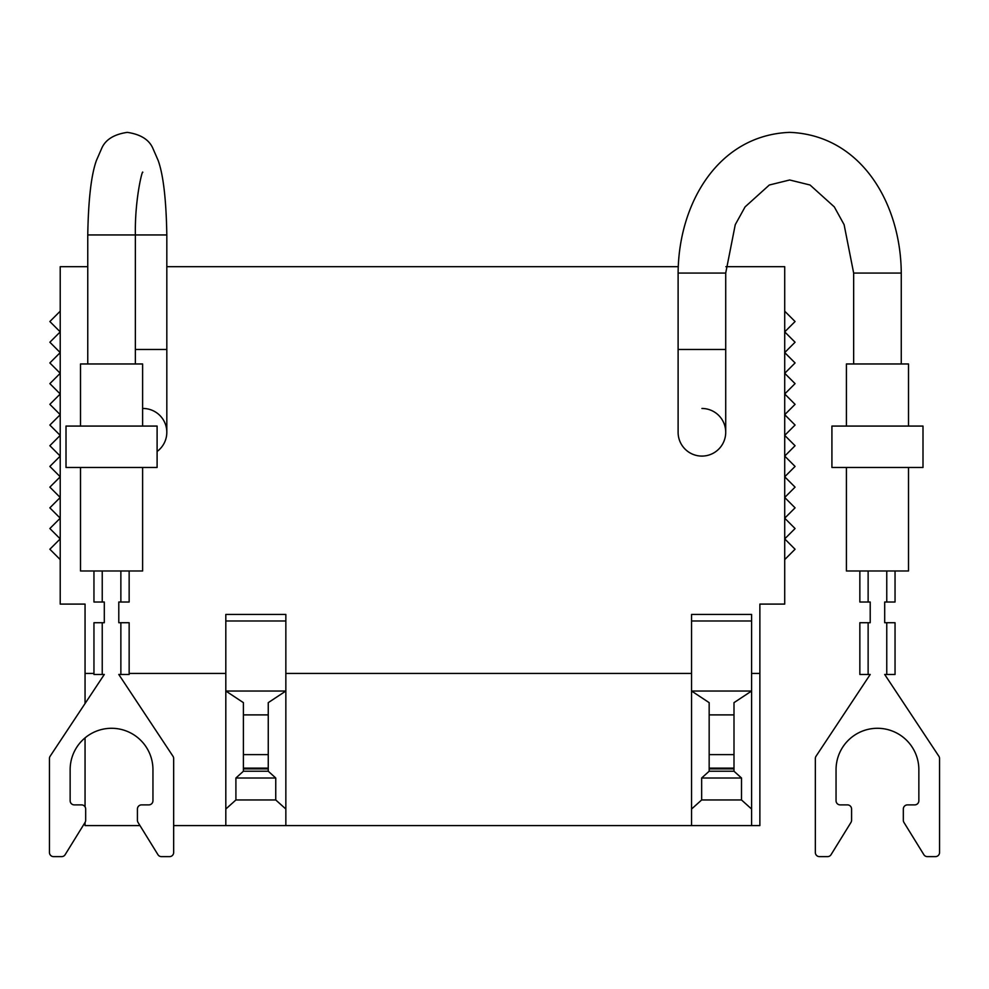 <?xml version="1.0" encoding="UTF-8"?>
<svg xmlns="http://www.w3.org/2000/svg" width="989" height="989" viewBox="0 0 989 989"><rect width="100%" height="100%" fill="white"/><g stroke="black" fill="none" stroke-linecap="round" stroke-linejoin="round"><path stroke-width="1.48" d="M678.108 432.28A23.81 23.81 0 0 0 701.918 456.09A23.81 23.81 0 0 1 678.108 432.28L678.108 349.476L725.716 349.476L725.716 432.28A23.81 23.81 0 0 0 701.918 408.469M142.614 426.074L142.614 363.964L80.505 363.964L80.505 426.074M80.505 467.476L80.505 570.974L142.614 570.974L142.614 467.476M66.016 426.074L66.016 467.476L157.103 467.476L157.103 426.074L66.016 426.074M143.009 408.469A23.81 23.81 0 0 1 157.103 451.466A23.81 23.81 0 0 0 166.82 432.28L166.82 349.476L135.369 349.476M908.508 426.074L908.508 363.964L846.411 363.964L846.411 426.074M846.411 467.476L846.411 570.974L908.508 570.974L908.508 467.476M831.922 426.074L831.922 467.476L922.997 467.476L922.997 426.074L831.922 426.074M120.868 570.974L120.868 602.017L118.791 602.017L118.791 622.724L129.151 622.724L129.151 674.473L118.791 674.473L172.964 756.226A4.141 4.141 0 0 1 173.656 758.514L173.656 852.493A4.141 4.141 0 0 1 169.515 856.635L161.467 856.635A4.141 4.141 0 0 1 157.943 854.669L138.04 822.44A4.141 4.141 0 0 1 137.422 820.264L137.422 809.014A4.141 4.141 0 0 1 141.563 804.885L148.807 804.885A4.141 4.141 0 0 0 152.949 800.744L152.949 769.689A41.402 41.402 0 0 0 111.547 728.287A41.402 41.402 0 0 0 70.145 769.689L70.145 800.744A4.141 4.141 0 0 0 74.286 804.885L81.531 804.885A4.141 4.141 0 0 1 85.672 809.014L85.672 820.264A4.141 4.141 0 0 1 85.054 822.44L65.15 854.669A4.141 4.141 0 0 1 61.627 856.635L53.591 856.635A4.141 4.141 0 0 1 49.45 852.493L49.45 758.514A4.141 4.141 0 0 1 50.142 756.226L104.302 674.473L93.955 674.473L93.955 622.724L104.302 622.724L104.302 602.017L93.955 602.017L93.955 570.974M129.151 570.974L129.151 602.017L120.868 602.017M886.762 570.974L886.762 602.017L884.698 602.017L884.698 622.724L895.045 622.724L895.045 674.473L884.698 674.473L938.858 756.226A4.141 4.141 0 0 1 939.55 758.514L939.55 852.493A4.141 4.141 0 0 1 935.409 856.635L927.373 856.635A4.141 4.141 0 0 1 923.85 854.669L903.946 822.44A4.141 4.141 0 0 1 903.328 820.264L903.328 809.014A4.141 4.141 0 0 1 907.469 804.885L914.714 804.885A4.141 4.141 0 0 0 918.855 800.744L918.855 769.689A41.402 41.402 0 0 0 877.453 728.287A41.402 41.402 0 0 0 836.051 769.689L836.051 800.744A4.141 4.141 0 0 0 840.193 804.885L847.437 804.885A4.141 4.141 0 0 1 851.578 809.014L851.578 820.264A4.141 4.141 0 0 1 850.96 822.44L831.057 854.669A4.141 4.141 0 0 1 827.533 856.635L819.485 856.635A4.141 4.141 0 0 1 815.344 852.493L815.344 758.514A4.141 4.141 0 0 1 816.036 756.226L870.209 674.473L859.849 674.473L859.849 622.724L870.209 622.724L870.209 602.017L859.849 602.017L859.849 570.974M895.045 570.974L895.045 602.017L886.762 602.017M701.918 456.09A23.81 23.81 0 0 0 725.716 432.28A23.81 23.81 0 0 1 701.918 456.09M725.877 266.684L784.71 266.684L784.71 604.094L759.873 604.094L759.873 825.58L225.813 825.58L225.813 614.441L285.846 614.441L285.846 691.027L268.254 702.647L268.254 771.235L275.758 778.009L275.746 799.965L285.846 809.027L285.846 691.027L225.813 691.027M85.054 703.525L85.054 604.094L60.218 604.094L60.218 266.684L87.761 266.684M166.82 266.684L678.219 266.684M784.71 311.189L795.069 321.536L784.71 331.884L795.069 342.231L784.71 352.591L795.069 362.938L784.71 373.286L795.069 383.633L784.71 393.981L795.069 404.34L784.71 414.688L795.069 425.035L784.71 435.383L795.069 445.73L784.71 456.09L795.069 466.437L784.71 476.785L795.069 487.132L784.71 497.479L795.069 507.839L784.71 518.187L795.069 528.534L784.71 538.881L795.069 549.241L784.71 559.589M60.218 559.589L49.858 549.241L60.218 538.881L49.858 528.534L60.218 518.187L49.858 507.839L60.218 497.479L49.858 487.132L60.218 476.785L49.858 466.437L60.218 456.09L49.858 445.73L60.218 435.383L49.858 425.035L60.218 414.688L49.858 404.34L60.218 393.981L49.858 383.633L60.218 373.286L49.858 362.938L60.218 352.591L49.858 342.231L60.218 331.884L49.858 321.536L60.218 311.189M225.813 809.027L235.914 799.965L235.901 778.009L243.405 771.235L243.405 702.647L225.838 691.027M285.846 809.027L285.846 825.58M235.914 799.965L275.746 799.965M243.405 714.886L268.254 714.886M268.254 771.235L243.405 771.235M235.901 778.009L275.758 778.009M243.405 754.619L268.254 754.619M225.813 825.58L173.656 825.58M139.981 825.58L85.054 825.58L85.054 822.44M85.054 673.435L93.955 673.435M129.151 673.435L225.813 673.435M85.054 806.839L85.054 737.881M285.846 673.435L691.558 673.435M691.558 825.58L691.558 614.441L751.591 614.441L751.591 691.027L733.999 702.647L733.999 771.235L741.515 778.009L741.503 799.965L751.591 809.027L751.591 691.027L691.558 691.027L709.162 702.647L709.162 714.886L733.999 714.886M691.558 809.027L701.658 799.965L701.646 778.009L709.162 771.235L709.162 714.886M751.591 809.027L751.591 825.58M701.658 799.965L741.503 799.965M733.999 771.235L709.162 771.235M701.646 778.009L741.515 778.009M709.162 754.619L733.999 754.619M751.591 673.435L759.873 673.435M166.82 234.949C166.214 199.642 163.321 174.83 158.166 160.49L152.813 148.202C149.005 139.597 140.5 134.319 127.284 132.365C114.069 134.319 105.563 139.597 101.768 148.202L96.415 160.49C91.248 174.83 88.367 199.642 87.761 234.949L166.82 234.949L166.82 349.476M901.263 273.063C900.794 203.141 860.962 135.122 789.692 132.365C718.41 135.122 678.578 203.141 678.108 273.063L725.716 273.063L735.26 224.676L745.088 206.874L769.331 185.005L789.692 179.986L810.04 185.005L834.296 206.874L844.111 224.676L853.655 273.063L901.263 273.063L901.263 363.964M102.238 622.724L102.238 674.473M120.868 622.724L120.868 674.473M102.238 570.974L102.238 602.017M868.132 622.724L868.132 674.473M886.762 622.724L886.762 674.473M868.132 570.974L868.132 602.017M225.813 620.993L285.846 620.993M243.405 768.132L268.254 768.132M691.558 620.993L751.591 620.993M709.162 768.132L733.999 768.132M135.369 363.964L135.369 234.949C134.702 199.024 142.601 168.736 142.775 172.37L142.762 172.395M725.716 273.063L725.716 349.476M853.655 273.063L853.655 363.964M678.108 273.063L678.108 349.476M87.761 234.949L87.761 363.964M268.254 768.886L243.405 768.886M733.999 768.886L709.162 768.886"/></g></svg>
